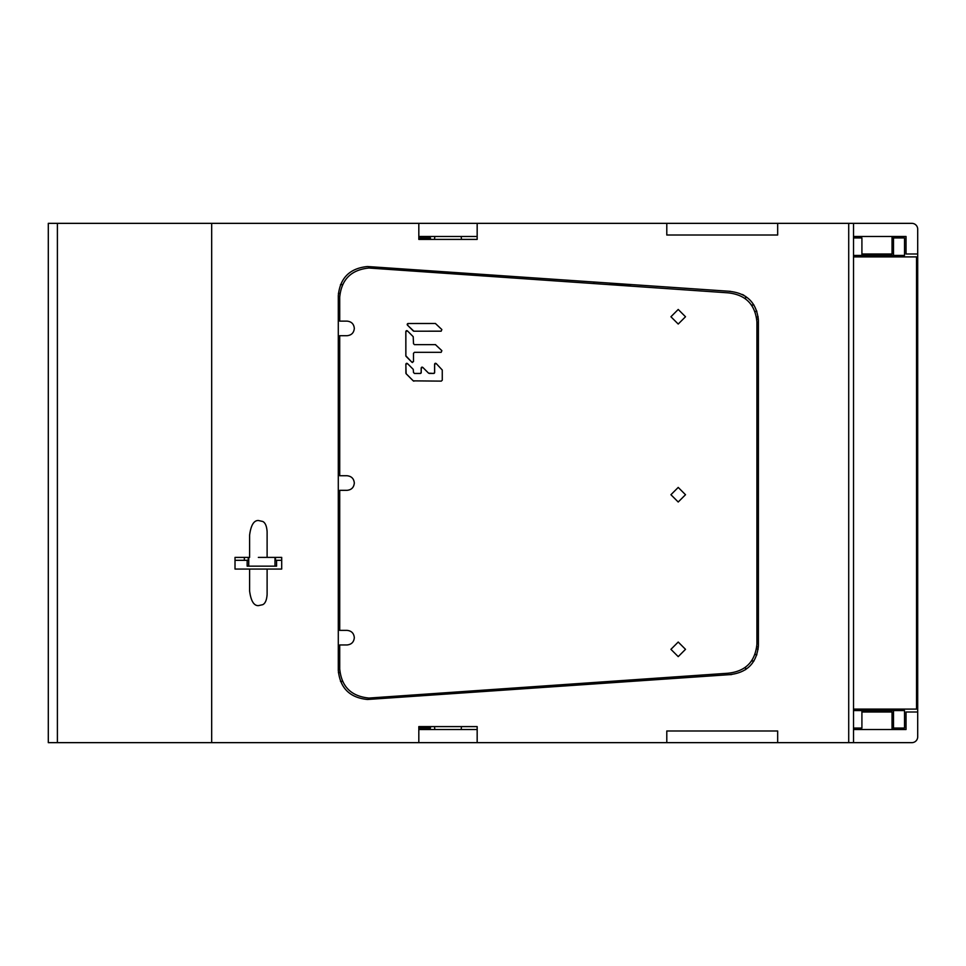 <?xml version="1.0" encoding="UTF-8"?>
<svg xmlns="http://www.w3.org/2000/svg" width="966" height="966" viewBox="0 0 966 966"><rect width="100%" height="100%" fill="white"/><g stroke="black" fill="none" stroke-linecap="round" stroke-linejoin="round"><path stroke-width="1.45" d="M756.921 614.279L758.407 614.279M593.861 282.048L593.861 283.569M593.861 682.515L593.861 683.952M853.521 256.896L916.529 256.896L916.529 709.104L853.521 709.104M758.407 506.341L756.921 506.341M756.921 459.659L758.407 459.659M758.407 351.721L756.921 351.721M751.488 305.039L753.975 305.039M753.975 660.961L751.548 660.961M339.718 571.981L338.293 571.981M756.921 560.316L758.407 560.316M338.293 560.316L339.718 560.316M758.407 571.981L756.921 571.981M756.921 593.861L758.407 593.861M729.233 291.321C747.008 293.109 756.74 302.841 758.407 320.495L758.407 645.505C756.74 663.159 747.008 672.879 729.233 674.679L367.466 699.481C349.704 697.706 339.984 687.973 338.293 670.295L338.293 295.705C339.972 278.027 349.704 268.306 367.466 266.519L730.453 291.346M853.521 710.565L861.913 710.565L861.913 728.062L853.521 728.062M861.913 710.565L904.514 710.565L904.514 728.062L892.029 728.062M339.718 372.139L338.293 372.139M338.293 394.019L339.718 394.019M756.921 394.019L758.407 394.019M339.718 405.684L338.293 405.684M758.407 405.684L756.921 405.684M338.293 439.24L339.718 439.24M339.718 447.995L338.293 447.995M338.293 518.005L339.718 518.005M339.718 526.76L338.293 526.76M745.571 298.905L745.571 296.333M743.989 295.33L742.492 294.509M340.479 284.608L342.58 284.608M608.942 284.608L631.341 284.608M339.972 293.362L338.39 293.362M338.293 363.385L339.718 363.385M338.293 593.861L339.718 593.861M339.718 602.615L338.293 602.615M338.39 672.638L339.972 672.638M631.341 681.392L610.138 681.392M342.544 681.392L340.479 681.392M731.552 674.582L729.233 674.679M745.571 669.667L745.571 667.18M758.407 602.615L756.921 602.615M758.407 526.76L756.921 526.76M756.921 518.005L758.407 518.005M758.407 447.995L756.921 447.995M756.921 439.24L758.407 439.24M758.407 372.139L756.921 372.139M756.921 363.385L758.407 363.385M777.666 223.351L777.666 235.016L666.794 235.016L666.794 223.351L911.868 223.351A5.832 5.832 0 0 1 917.7 229.184L917.7 411.528L916.529 411.528M477.168 223.351L477.168 239.399L418.821 239.399L418.821 223.351L666.794 223.351M211.675 223.351L211.675 742.649L48.3 742.649L48.3 223.351L418.821 223.351M418.821 742.649L418.821 726.601L477.168 726.601L477.168 742.649L211.675 742.649M666.794 742.649L666.794 730.984L777.666 730.984L777.666 742.649L477.168 742.649M916.529 698.02L917.7 698.02L917.7 736.817A5.832 5.832 0 0 1 911.868 742.649L777.666 742.649M267.111 531.626L267.111 557.394L281.698 557.394L281.698 569.071L267.111 569.071L267.111 594.513C266.688 600.115 265.227 603.496 262.728 604.68L258.357 605.646C253.829 605.742 250.906 600.864 249.602 590.999L249.602 569.071L235.016 569.071L235.016 557.394L249.602 557.394L249.602 535.14C250.906 525.275 253.829 520.396 258.357 520.505L262.728 521.471C265.227 522.642 266.688 526.023 267.111 531.626M892.029 237.938L904.514 237.938L904.514 255.435L853.521 255.435M853.521 742.649L853.521 223.351M853.521 237.938L861.913 237.938L861.913 255.435M893.502 255.435L893.502 237.938M267.111 557.394L258.357 557.394M267.111 569.071L249.602 569.071M893.502 728.062L893.502 710.565M853.521 729.523L906.036 729.523L906.036 712.014L917.7 712.014M418.821 729.523L477.168 729.523M900.191 729.523L900.191 728.062M900.191 710.565L900.191 709.104M916.529 554.472L917.7 554.472L917.7 698.02M917.7 566.148L916.529 566.148M916.529 399.852L917.7 399.852M916.529 440.701L917.7 440.701L917.7 411.528M917.7 253.986L906.036 253.986L906.036 236.477L853.521 236.477M477.168 236.477L418.821 236.477M900.191 256.896L900.191 255.435M900.191 237.938L900.191 236.477M756.885 311.185A17.509 17.509 0 0 0 755.026 311.644M756.921 345.574A17.509 17.509 0 0 0 758.407 345.792M758.407 339.911A11.664 11.664 0 0 1 756.921 339.585M756.535 317.283A11.664 11.664 0 0 1 758.177 316.872M758.407 337.846A9.624 9.624 0 0 1 756.921 337.448M756.801 319.348A9.624 9.624 0 0 1 758.358 318.913M917.7 267.98L916.529 267.98M857.011 236.477L857.011 237.938M892.029 236.477L892.029 253.986L861.913 253.986M917.7 440.701L917.7 554.472M917.7 542.807L916.529 542.807M916.529 525.299L917.7 525.299M916.529 423.193L917.7 423.193M758.407 465.588A17.509 17.509 0 0 0 756.921 465.793M756.921 500.207A17.509 17.509 0 0 0 758.407 500.412M758.407 494.544A11.664 11.664 0 0 1 756.921 494.218M756.921 471.782A11.664 11.664 0 0 1 758.407 471.456M758.407 492.467A9.624 9.624 0 0 1 756.921 492.068M756.921 473.932A9.624 9.624 0 0 1 758.407 473.533M758.407 620.208A17.509 17.509 0 0 0 756.921 620.426M755.05 654.368A17.509 17.509 0 0 0 756.885 654.815M758.177 649.128A11.664 11.664 0 0 1 756.547 648.729M756.921 626.415A11.664 11.664 0 0 1 758.407 626.089M758.358 647.087A9.624 9.624 0 0 1 756.813 646.652M756.921 628.552A9.624 9.624 0 0 1 758.407 628.154M892.029 729.523L892.029 712.014L861.913 712.014M857.011 729.523L857.011 728.062M347.023 630.375C351.455 630.81 353.894 633.249 354.317 637.669C353.894 633.249 351.467 630.81 347.023 630.375L339.73 630.375L339.718 555.245L339.718 490.33L347.023 490.33C351.467 489.895 353.894 487.456 354.317 483.036C353.894 478.617 351.467 476.19 347.023 475.743L339.73 475.743L339.718 434.169L339.718 335.709L347.023 335.709C351.467 335.262 353.894 332.835 354.317 328.416C353.894 323.996 351.467 321.569 347.023 321.123L339.73 321.123L339.718 297.202C341.421 279.536 351.141 269.804 368.903 268.029L727.748 292.819C745.51 294.606 755.243 304.326 756.921 322.004L756.921 644.081C755.231 661.758 745.51 671.479 727.748 673.254L368.903 698.056C351.141 696.281 341.409 686.56 339.73 668.883L339.718 644.962L347.023 644.962C351.467 644.515 353.894 642.088 354.317 637.669C353.894 642.088 351.455 644.515 347.023 644.962M368.903 268.029L368.903 268.029C351.129 269.804 341.409 279.524 339.718 297.202L339.73 321.123M347.023 321.123L347.023 321.123C351.455 321.569 353.894 323.996 354.317 328.416C353.894 332.835 351.455 335.262 347.023 335.709M339.718 335.709L339.73 475.743M347.023 475.743L347.023 475.743C351.455 476.19 353.894 478.617 354.317 483.036C353.894 487.456 351.455 489.895 347.023 490.33M339.718 490.33L339.73 630.375M339.718 644.962L339.73 668.883C341.409 686.548 351.141 696.281 368.903 698.056L368.903 698.056M678.217 309.458L685.51 316.751L678.217 309.458L670.923 316.751L678.217 324.045L685.51 316.751L678.217 324.045M678.217 487.419L685.51 494.713L678.217 487.419L670.923 494.713L678.217 502.006L685.51 494.713L678.217 502.006M678.217 642.04L685.51 649.333L678.217 642.04L670.923 649.333L678.217 656.626L685.51 649.333L678.217 656.626M435.425 323.501L441.848 329.539L441.172 331.181L413.883 331.193L407.459 325.156L408.135 323.513L435.425 323.501L408.256 323.513M414.45 352.324L441.184 352.312L441.86 350.67L435.437 344.633L414.45 344.645L413.496 343.679L413.207 336.675L407.459 330.915L405.817 331.604L405.841 355.778L411.866 362.214L413.508 361.538L413.496 353.29L414.45 352.324M412.542 362.491L411.914 362.214A0.966 0.954 -90 0 0 412.567 362.491M411.914 362.214L406.155 356.454A0.966 0.954 -90 0 1 405.877 355.778L405.865 331.604A0.966 0.954 -90 0 1 406.795 330.638L407.459 330.915M434.591 364.242L434.628 364.242A0.966 0.954 -90 0 1 435.569 363.276L436.221 363.554L434.591 364.242L434.591 372.49L433.674 373.444L429.363 373.444M436.221 363.554L442.259 370.002L442.271 380.169L441.305 381.123L413.231 380.858L406.131 373.745L405.841 364.254L407.471 363.578L413.231 369.338L413.508 372.502L414.462 373.456L420.222 373.456L421.176 372.49L421.176 368.094L422.806 367.406L428.566 373.166L433.637 373.444M405.841 364.254L405.889 364.254A0.966 0.954 -90 0 1 406.819 363.301L407.471 363.578M421.176 368.094L421.224 368.082A0.966 0.954 -90 0 1 422.154 367.128L422.806 367.406M338.293 410.84L339.718 410.84M338.293 434.169L339.718 434.169M338.293 531.904L339.718 531.904M338.293 555.245L339.718 555.245M756.921 410.84L758.407 410.84M756.921 434.169L758.407 434.169M756.921 531.904L758.407 531.904M756.921 555.245L758.407 555.245M435.557 344.633L414.571 344.645M420.222 373.456L414.595 373.456M276.566 560.316L276.566 566.148L247.151 566.148L247.151 560.316M235.016 560.316L248.25 560.316L248.25 557.394M338.293 305.039L338.293 295.705M418.821 728.062L430.486 728.062L430.486 726.601M430.486 693.805L430.486 695.158M430.486 270.842L430.486 272.279M430.486 239.399L430.486 237.938L418.821 237.938M281.698 560.316L275.467 560.316L275.467 557.394M435.461 323.501L408.171 323.513A0.966 0.954 -90 0 0 407.495 325.156L413.255 330.915A0.966 0.954 -90 0 0 413.931 331.193M435.473 344.633L414.499 344.645M405.889 364.254L405.889 373.069A0.966 0.954 -90 0 0 406.167 373.745L413.279 380.858A0.966 0.954 -90 0 0 413.955 381.135M429.29 373.444L433.674 373.444A0.966 0.954 -90 0 0 434.64 372.49L434.591 372.49M434.628 364.242L434.64 372.49M421.224 368.082L421.224 372.49A0.966 0.954 -90 0 1 420.258 373.456L414.511 373.456M848.716 223.351L848.716 742.649M57.392 223.351L57.392 742.649M274.984 566.148L274.984 557.394M248.733 557.394L248.733 566.148M244.35 560.316L244.35 557.394M434.893 236.477A13.415 13.415 0 0 0 434.567 239.399M461.41 239.399A13.415 13.415 0 0 0 461.096 236.477M461.096 729.523A13.415 13.415 0 0 0 461.41 726.601M434.567 726.601A13.415 13.415 0 0 0 434.893 729.523"/></g></svg>
